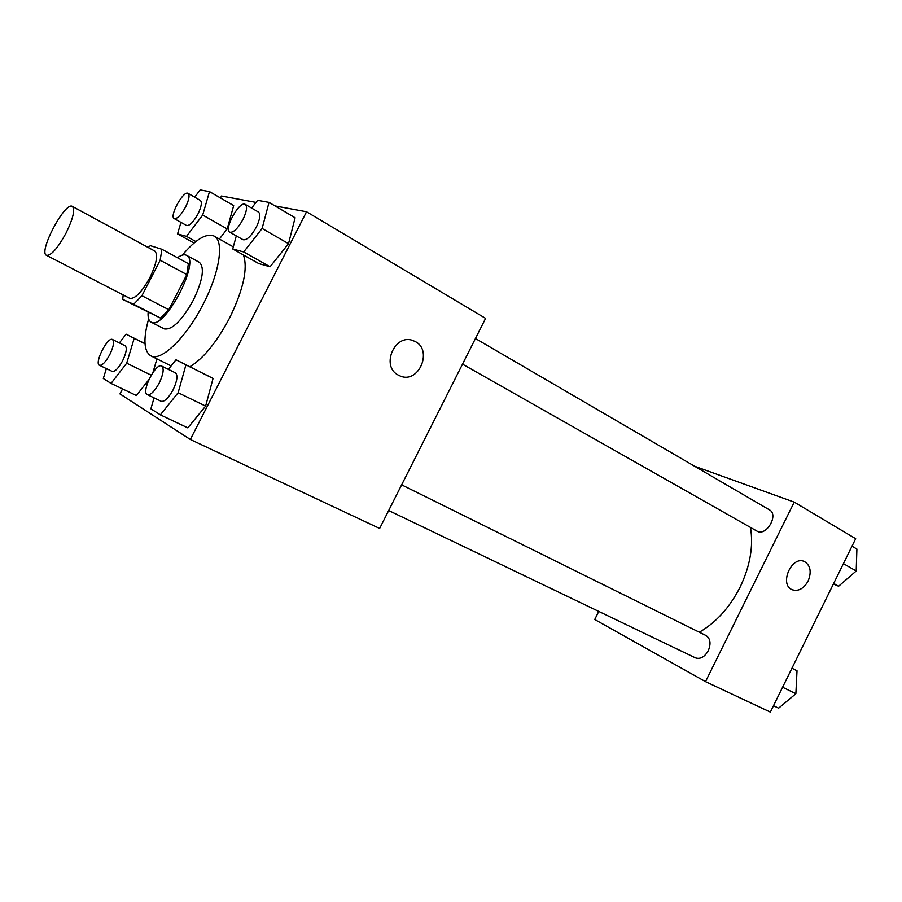 <?xml version="1.0" encoding="UTF-8"?>
<svg xmlns="http://www.w3.org/2000/svg" width="902" height="902" viewBox="0 0 902 902"><rect width="100%" height="100%" fill="white"/><g stroke="black" fill="none" stroke-linecap="round" stroke-linejoin="round"><path stroke-width="1.35" d="M66.026 233.122C57.615 248.354 51.11 255.762 46.487 255.334C38.042 252.244 65.057 201.169 72.363 206.411C75.238 209.602 73.118 218.51 66.026 233.122M72.363 206.411L154.749 251.027C158.278 254.511 156.666 263.35 149.912 277.534C141.738 292.225 135.007 299.16 129.73 298.325L46.487 255.334M168.809 309.702L160.477 318.056L122.717 299.408L133.665 304.256L141.93 295.721L168.809 309.702L186.815 274.58L188.371 263.655L161.909 249.268L150.341 245.66L148.266 247.509M122.717 299.408L123.179 294.943M141.93 295.721L160.161 260.216L161.909 249.268M160.477 318.056L133.665 304.256M186.815 274.58L160.161 260.216M148.108 312.464C147.793 317.628 148.785 320.853 151.108 322.138L151.243 322.206C164.243 330.673 201.056 260.723 186.466 255.289C184.245 254.161 181.246 254.973 177.469 257.724M186.466 255.289L199.353 262.335C204.81 267.488 202.826 280.06 193.4 300.039C181.978 320.492 172.282 330.109 164.333 328.892L151.108 322.138M182.373 255.097C195.824 239.21 206.4 232.874 214.101 236.065C224.327 240.823 219.795 272.201 203.333 303.884C186.398 337.551 160.939 362.029 150.769 355.805C143.801 351.228 143.091 338.915 148.65 318.868M243.416 254.962C248.061 268.277 243.484 289.249 229.672 317.842C216.751 342.174 203.491 358.466 189.905 366.742M122.548 388.92L119.977 393.926L190.333 439.488L306.556 211.767L275.042 205.927M255.999 202.398L221.475 196.005L220.471 197.955M154.05 397.861L150.893 408.82L160.364 414.852L187.808 427.875L205.622 406.103L213.052 378.445L176.003 359.774L168.392 369.38M153.002 372.357L156.925 358.861L153.002 372.357M136.382 395.527L148.841 379.697L136.382 395.527L111.047 383.429L126.697 363.19L134.195 338.318L126.077 334.146L119.391 342.907M180.975 222.366L177.547 233.911L186.511 236.358L202.702 215.026L227.191 228.928L219.389 239.03L227.191 228.928L233.686 205.6L209.489 191.585L200.143 189.894L194.685 197.166M236.301 235.896L232.716 248.963L258.739 263.553L270.07 266.778L288.527 243.687L295.101 217.754L269.033 202.386L257.611 200.312L251.602 208.069M190.333 439.488L379.641 528.459L485.603 318.372L306.556 211.767M398.447 375.153C380.058 366.268 395.335 332.15 413.781 340.922C434.031 348.454 418.968 385.21 399.541 375.694L398.447 375.153M399.541 375.694C418.968 385.21 434.031 348.454 413.77 340.922L413.77 340.922M750.487 527.433C753.576 546.24 750.103 566.152 740.091 587.168C729.718 607.463 716.132 622.481 699.343 632.223M462.512 364.149L756.936 531.086C766.057 537.006 779.17 514.805 769.451 509.867L475.444 338.521M401.638 484.848L706.041 635.538C710.426 638.56 711.171 643.611 708.284 650.692C704.597 657.039 700.313 659.43 695.453 657.862L388.683 510.532M705.522 681.63L794.222 502.121L855.682 538.72L770.353 712.106L705.522 681.63L594.734 619.505L598.759 611.421M794.222 502.121L694.529 466.21M808.113 581.091C803.659 588.803 798.315 591.667 792.08 589.694C778.854 584.428 791.821 555.08 804.505 561.596C810.537 565.486 811.744 571.981 808.113 581.091M792.238 589.773C798.439 591.599 803.727 588.713 808.102 581.08C811.732 571.981 810.526 565.486 804.494 561.596L804.257 561.495M833.38 584.045L838.623 586.232L856.201 571.011L856.9 549.07L852.007 546.184M838.623 586.232L833.673 583.447M856.201 571.011L843.426 563.637M854.724 572.285L846.786 579.152M856.404 564.596L856.314 567.617M797.018 670.784L791.956 668.213L797.018 670.784L795.868 693.706L782.598 687.234M773.488 705.736L778.629 708.171L795.868 693.706M794.076 695.216L788.799 699.636M796.398 683.175L795.981 691.575M232.716 248.963L243.687 251.951L262.121 228.454L269.033 202.386M245.288 204.382L258.502 212.083C260.779 214.236 260.047 219.254 256.303 227.146C251.162 236.256 246.742 240.451 243.055 239.718L229.762 232.186C223.403 229.401 239.639 200.289 245.288 204.382C247.509 206.502 246.742 211.53 242.965 219.468C237.801 228.634 233.392 232.874 229.762 232.186M258.739 263.553L270.07 266.778L243.687 251.951M270.07 266.778L288.527 243.687L262.121 228.454M288.527 243.687L295.101 217.754M202.702 215.026L209.489 191.585M188.101 193.378L200.345 200.402C202.195 202.24 201.405 206.75 197.966 213.954C193.378 222.129 189.567 225.974 186.522 225.466L174.221 218.588C168.978 216.39 183.501 190.018 188.101 193.378C189.905 195.193 189.082 199.714 185.609 206.941C181.009 215.172 177.209 219.051 174.221 218.588M194.031 243.044L177.547 233.911M195.858 241.544L186.511 236.358M227.191 228.928L233.686 205.6M160.364 414.852L178.145 392.708L185.925 364.87L176.003 359.774M161.706 366.077L175.439 372.864C178.032 375.255 177.254 380.903 173.105 389.822C168.505 398.098 164.536 401.909 161.187 401.289L147.364 394.648C140.757 392.235 155.775 362.345 161.706 366.077C164.243 368.433 163.42 374.093 159.226 383.057C154.603 391.378 150.657 395.245 147.364 394.648M187.808 427.875L205.622 406.103L178.145 392.708M205.622 406.103L213.052 378.445L185.925 364.87M213.052 378.445L202.736 373.157M106.368 368.602L103.313 378.502L111.047 383.429M112.479 339.49L125.152 345.77C127.227 347.789 126.381 352.806 122.593 360.834C118.444 368.343 114.971 371.861 112.198 371.41L99.445 365.265C94.034 363.348 107.676 336.378 112.479 339.49C114.509 341.486 113.607 346.515 109.796 354.576C105.624 362.119 102.174 365.682 99.445 365.265M151.186 375.176L126.697 363.19M145.008 343.73L134.195 338.318M144.996 343.628L126.077 334.146M233.291 246.844L214.101 236.065M171.132 365.93L150.769 355.805"/></g></svg>
